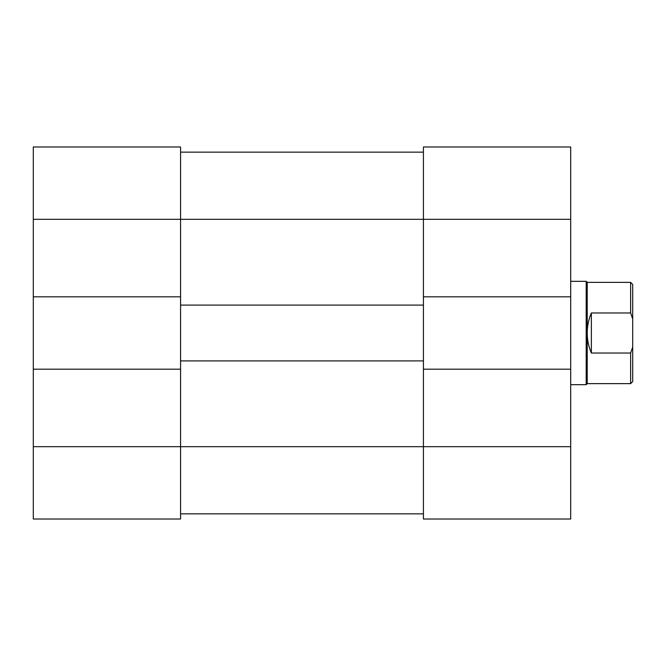 <?xml version="1.0" encoding="UTF-8"?>
<svg xmlns="http://www.w3.org/2000/svg" width="666" height="666" viewBox="0 0 666 666"><rect width="100%" height="100%" fill="white"/><g stroke="black" fill="none" stroke-linecap="round" stroke-linejoin="round"><path stroke-width="1" d="M180.569 296.828L33.3 296.828L33.3 146.978L180.569 146.978L180.569 305.095L423.426 305.095L423.426 296.828L570.695 296.828L570.695 219.322L423.426 219.322L423.426 146.978L570.695 146.978L570.695 219.322M180.569 513.852L423.426 513.852L180.569 513.852M180.569 369.172L180.569 519.022L33.3 519.022L33.3 369.172L180.569 369.172L180.569 360.905L423.426 360.905L423.426 369.172L570.695 369.172L570.695 296.828M180.569 152.148L423.426 152.148M180.569 360.905L180.569 305.095M423.426 360.905L423.426 305.095M423.426 296.828L423.426 219.322L33.3 219.322M570.695 369.172L570.695 519.022L423.426 519.022L423.426 369.172M630.635 353.038L632.7 347.019L632.7 381.568L630.635 383.641L630.635 353.038L591.358 353.038C588.619 346.636 587.245 339.96 587.229 333L587.229 383.641L586.197 384.673L570.695 384.673M570.695 281.327L586.197 281.327L586.197 384.673M587.229 282.359L587.229 333C587.245 326.04 588.619 319.364 591.358 312.962L630.635 312.962L630.635 282.359L587.229 282.359L586.197 281.327M632.7 347.019L632.7 318.981L630.635 312.962M630.635 282.359L632.7 284.432L632.7 318.981M591.358 353.038L591.358 312.962M33.3 296.828L33.3 369.172M33.3 446.678L570.695 446.678M587.229 383.641L630.635 383.641"/></g></svg>

